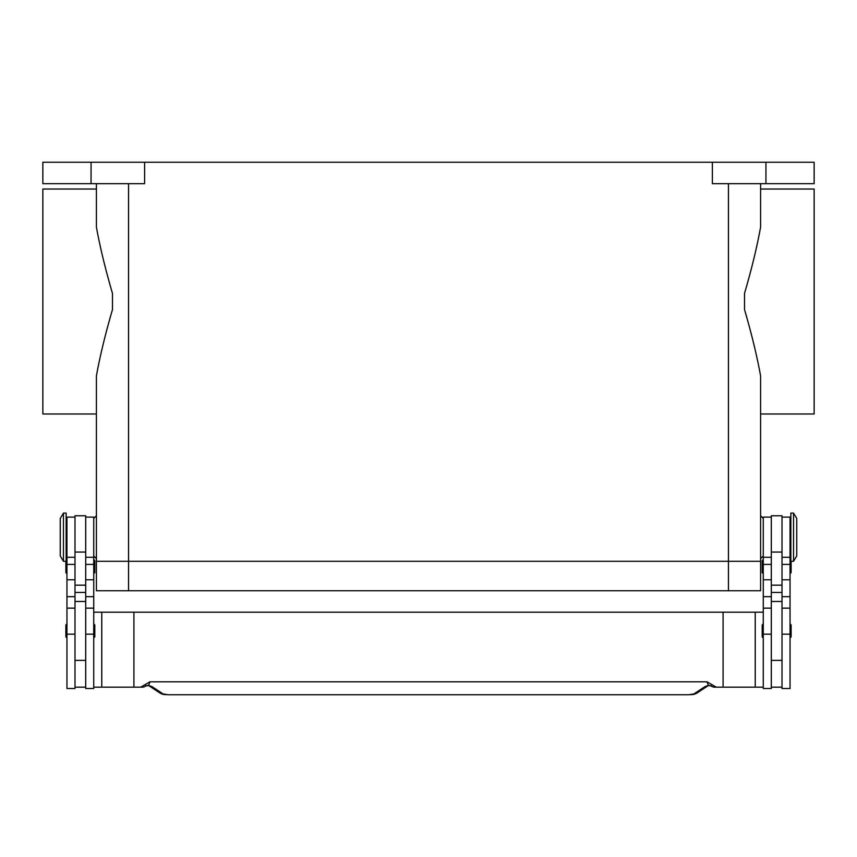 <?xml version="1.0" encoding="UTF-8"?>
<svg xmlns="http://www.w3.org/2000/svg" width="857" height="857" viewBox="0 0 857 857"><rect width="100%" height="100%" fill="white"/><g stroke="black" fill="none" stroke-linecap="round" stroke-linejoin="round"><path stroke-width="1.29" d="M128.55 183.677L128.55 561.292L96.413 561.292L728.45 561.292L128.55 561.292L128.55 590.752L760.587 590.752L760.587 561.292L728.45 561.292L760.587 561.292L760.587 375.912C757.127 356.587 751.771 334.466 744.519 309.559L744.519 293.458C751.771 268.552 757.127 246.441 760.587 227.105L760.587 183.677L760.587 189.033L814.15 189.033L814.15 413.995L760.587 413.995L760.587 515.764L763.266 518.442M128.55 590.752L96.413 590.752L96.413 375.912C99.873 356.587 105.229 334.466 112.481 309.559L112.481 293.458C105.229 268.552 99.873 246.441 96.413 227.105L96.413 183.677L96.413 189.033L42.85 189.033L42.85 413.995L96.413 413.995L96.413 515.764L93.734 518.442M793.528 537.189L793.528 561.292L796.742 555.936L796.742 518.442L793.528 513.086L793.528 537.189M793.528 513.086L790.85 513.086L790.85 561.292L793.528 561.292M782.013 517.103L790.047 517.103L790.047 688.503L782.013 688.503L782.013 515.764L771.3 515.764L771.3 688.503L763.266 688.503L763.266 517.103L771.3 517.103M763.266 637.619A1.071 1.071 0 0 1 762.194 636.547L762.194 625.299A1.071 1.071 0 0 1 763.266 624.228M790.047 624.228A1.071 1.071 0 0 1 791.118 625.299L791.118 636.547A1.071 1.071 0 0 1 790.047 637.619M762.194 561.024L762.194 572.272L762.194 561.024A1.071 1.071 0 0 1 763.266 559.953M763.266 573.344A1.071 1.071 0 0 1 762.194 572.272M790.047 559.953A1.071 1.071 0 0 1 790.85 560.307M791.118 561.292L791.118 572.272A1.071 1.071 0 0 1 790.047 573.344M63.472 513.086L63.472 561.292L66.15 561.292L66.15 513.086L63.472 513.086L60.258 518.442L60.258 555.936L63.472 561.292M74.987 517.103L66.953 517.103L66.953 688.503L74.987 688.503L74.987 515.764L85.7 515.764L85.7 688.503L93.734 688.503L93.734 517.103L85.7 517.103M93.734 637.619A1.071 1.071 0 0 0 94.806 636.547L94.806 625.299A1.071 1.071 0 0 0 93.734 624.228M66.953 624.228A1.071 1.071 0 0 0 65.882 625.299L65.882 636.547A1.071 1.071 0 0 0 66.953 637.619M93.734 573.344A1.071 1.071 0 0 0 94.806 572.272L94.806 561.024A1.071 1.071 0 0 0 93.734 559.953M66.953 559.953A1.071 1.071 0 0 0 66.15 560.307M65.882 561.292L65.882 572.272A1.071 1.071 0 0 0 66.953 573.344M720.598 687.164L714.609 687.164A5.356 5.356 0 0 1 711.353 686.061A5.356 1.628 -52.6 0 1 711.353 686.05A5.356 1.628 -52.6 0 1 711.278 685.986L708.396 685.461L705.075 686.575L693.827 693.977L688.642 694.748L168.358 694.748L163.173 693.977A5.356 5.099 123.3 0 1 160.238 693.184A5.356 5.099 123.3 0 1 160.227 693.174L149.075 685.836M93.734 687.164L133.906 687.164L133.906 612.177L723.094 612.177L723.094 687.164L714.609 687.164A5.356 5.324 -90 0 1 711.278 685.986L711.642 684.486L707.025 681.808L708.396 685.461A5.356 4.028 -101.6 0 0 709.457 685.439L708.043 685.75M163.173 693.977L151.925 686.575L148.604 685.461L145.722 685.986A5.356 1.628 52.6 0 1 145.647 686.05A5.356 1.628 52.6 0 1 145.647 686.061A5.356 5.356 0 0 1 142.391 687.164L136.402 687.164M145.647 686.05L147.533 685.429A5.356 4.028 101.6 0 0 147.543 685.439A5.356 4.028 101.6 0 0 148.604 685.461L149.975 681.808L145.358 684.486L145.722 685.986A5.356 5.324 90 0 1 142.391 687.164L133.906 687.164M151.925 686.575A5.356 5.099 123.3 0 1 149.086 685.846M707.914 685.846A5.356 5.099 -123.3 0 1 705.075 686.575M145.358 684.486L140.698 687.164M707.025 681.808L149.975 681.808M716.302 687.164L711.642 684.486M133.906 612.177L93.734 612.177M723.094 612.177L763.266 612.177M763.266 687.164L723.094 687.164M755.231 612.177L755.231 687.164M85.7 687.164L74.987 687.164M771.3 687.164L782.013 687.164M93.734 555.936L96.413 558.614L96.413 561.292M763.266 555.936L760.587 558.614L760.587 561.292M91.056 183.677L91.056 162.252L42.85 162.252L42.85 183.677L144.619 183.677L144.619 162.252L712.381 162.252L712.381 183.677L814.15 183.677L814.15 162.252L765.944 162.252L765.944 183.677M91.056 162.252L144.619 162.252M712.381 162.252L765.944 162.252M101.769 612.177L101.769 687.164M728.45 590.752L728.45 183.677M66.953 634.159L74.987 634.159M85.7 634.159L93.734 634.159M707.925 685.836L696.773 693.174A5.356 5.099 -123.3 0 1 696.762 693.184A5.356 5.099 -123.3 0 1 693.827 693.977M85.7 592.455L74.987 592.455M85.7 585.17L74.987 585.17M85.7 552.058L74.987 552.058M85.7 564.409L93.734 564.409M85.7 579.793L93.734 579.793M85.7 596.665L93.734 596.665M66.953 564.409L74.987 564.409M66.953 579.793L74.987 579.793M66.953 596.665L74.987 596.665M771.3 592.455L782.013 592.455M771.3 585.17L782.013 585.17M771.3 552.058L782.013 552.058M771.3 564.409L763.266 564.409M771.3 579.793L763.266 579.793M771.3 596.665L763.266 596.665M771.3 634.159L763.266 634.159M790.047 564.409L782.013 564.409M790.047 579.793L782.013 579.793M790.047 596.665L782.013 596.665M790.047 634.159L782.013 634.159M790.047 550.58L790.85 550.58M771.3 660.383L782.013 660.383M66.953 523.798L66.15 523.798M66.953 608.159L74.987 608.159M66.953 557.275L74.987 557.275M85.7 608.159L93.734 608.159M85.7 557.275L93.734 557.275M85.7 601.464L74.987 601.464M160.248 693.174C164.18 695.134 164.608 694.363 168.358 694.748L688.642 694.748C692.392 694.363 692.82 695.134 696.752 693.174M147.543 685.429L148.957 685.75M711.353 686.05L709.467 685.429M74.987 660.383L85.7 660.383M66.15 550.58L66.953 550.58M771.3 601.464L782.013 601.464M771.3 557.275L763.266 557.275M771.3 608.159L763.266 608.159M790.047 557.275L782.013 557.275M790.047 608.159L782.013 608.159M790.047 523.798L790.85 523.798"/></g></svg>
